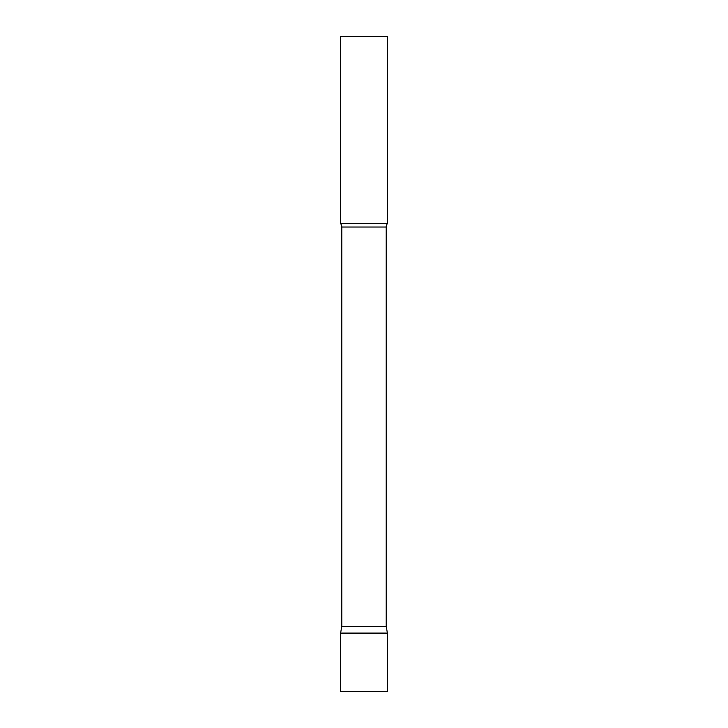 <?xml version="1.0" encoding="UTF-8"?>
<svg xmlns="http://www.w3.org/2000/svg" width="728" height="728" viewBox="0 0 728 728"><rect width="100%" height="100%" fill="white"/><g stroke="black" fill="none" stroke-linecap="round" stroke-linejoin="round"><path stroke-width="1.09" d="M387.396 633.096L340.604 633.096L387.396 633.096L387.396 691.6L340.604 691.6L340.604 633.096L341.769 626.462L386.231 626.462L387.396 633.096M386.231 626.462L386.231 227.027A5.615 5.615 0 0 1 387.396 223.596L387.396 36.4L340.604 36.4L340.604 223.596A5.615 5.615 0 0 1 341.769 227.027L386.231 227.027M341.769 626.462L341.769 227.027M340.604 223.596L387.396 223.596"/></g></svg>
